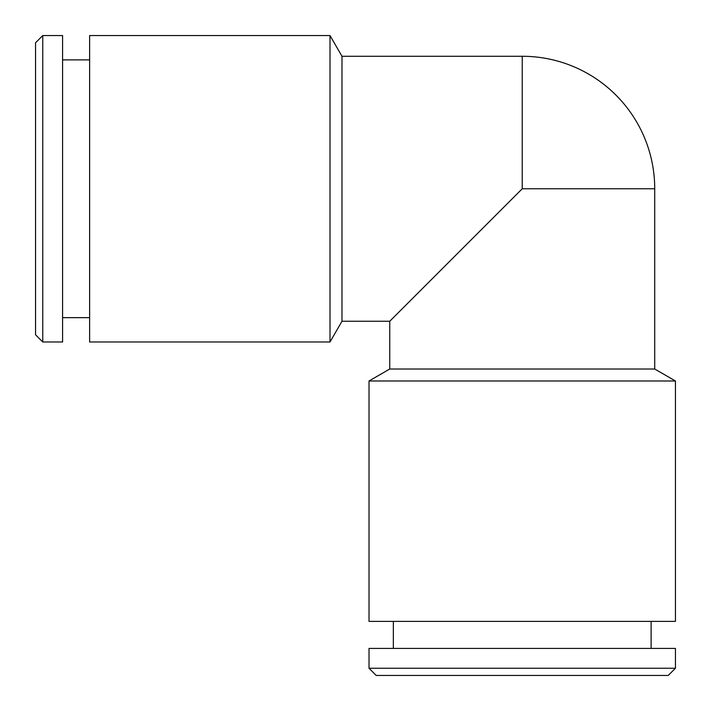 <?xml version="1.0" encoding="UTF-8"?>
<svg xmlns="http://www.w3.org/2000/svg" width="711" height="711" viewBox="0 0 711 711"><rect width="100%" height="100%" fill="white"/><g stroke="black" fill="none" stroke-linecap="round" stroke-linejoin="round"><path stroke-width="1.07" d="M668.242 675.45L376.226 675.45L369.018 668.242L675.45 668.242L668.242 675.45M675.45 668.242L675.45 648.414L369.018 648.414L369.018 668.242M651.116 621.37L651.116 648.414M35.55 334.774L35.55 42.758L42.758 35.55L42.758 341.982L35.55 334.774M42.758 341.982L62.586 341.982L62.586 35.55L42.758 35.55M89.63 317.648L62.586 317.648M330.011 341.982L330.011 35.55L89.63 35.55L89.63 341.982L330.011 341.982L341.982 321.248L341.982 56.276L522.238 56.276L522.238 188.762L654.724 188.762L654.724 369.018L389.752 369.018L389.752 321.248L522.238 188.762L432.11 278.89M341.982 56.276L330.011 35.55M389.752 369.018L369.018 380.989L675.45 380.989L654.724 369.018M369.018 380.989L369.018 621.37L675.45 621.37L675.45 380.989M393.352 621.37L393.352 648.414M89.63 59.884L62.586 59.884M341.982 321.248L389.752 321.248M654.724 188.762A132.486 132.486 0 0 0 522.238 56.276"/></g></svg>

